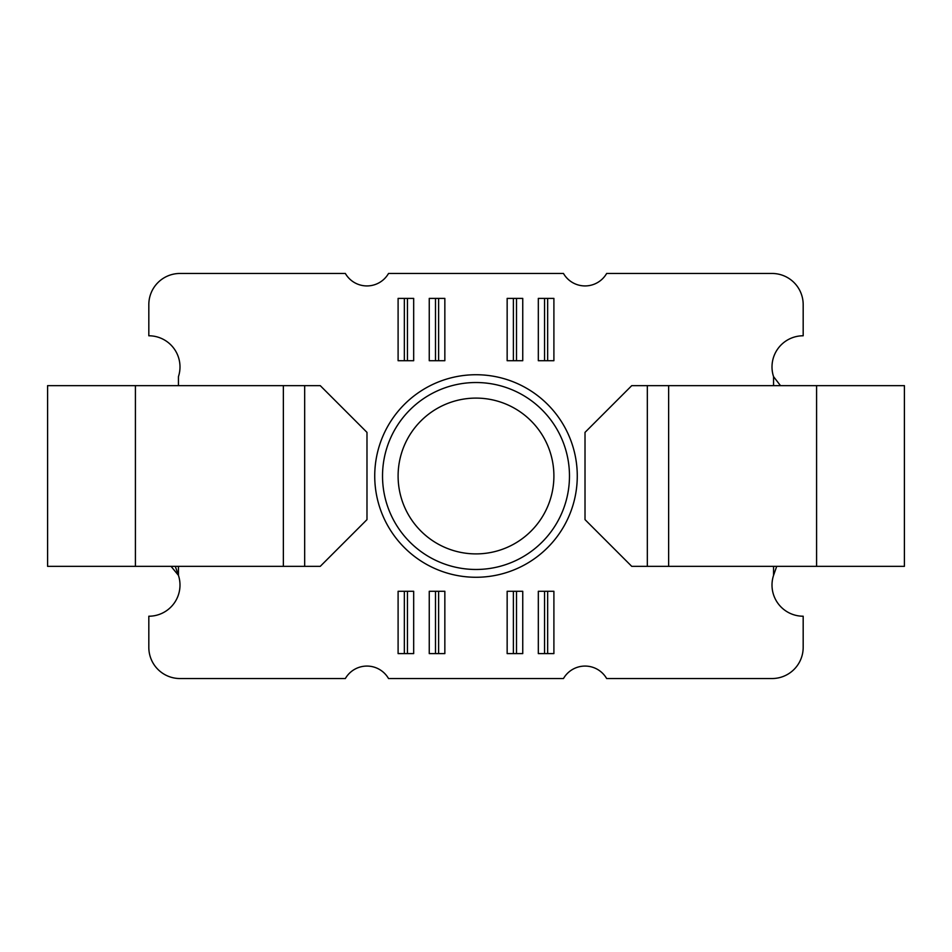 <?xml version="1.0" encoding="UTF-8"?>
<svg xmlns="http://www.w3.org/2000/svg" width="952" height="952" viewBox="0 0 952 952"><rect width="100%" height="100%" fill="white"/><g stroke="black" fill="none" stroke-linecap="round" stroke-linejoin="round"><path stroke-width="1.43" d="M577.269 476A101.269 101.269 0 0 1 476 577.269A101.269 101.269 0 0 1 374.731 476A101.269 101.269 0 0 1 476 374.731A101.269 101.269 0 0 1 577.269 476M816.59 566.357L904.4 566.357L904.4 385.643L668.637 385.643L668.637 566.357L816.59 566.357L816.59 385.643M178.44 385.643L178.44 376.647A31.154 31.154 0 0 0 148.821 335.782L148.821 304.628A31.154 31.154 0 0 1 179.987 273.462L345.35 273.462A24.93 24.93 0 0 0 388.535 273.462L563.465 273.462A24.93 24.93 0 0 0 606.65 273.462L772.012 273.462A31.154 31.154 0 0 1 803.179 304.628L803.179 335.782A31.154 31.154 0 0 0 773.559 376.647L780.497 385.643M776.713 566.357L773.559 575.353A31.154 31.154 0 0 0 803.179 616.218L803.179 647.372A31.154 31.154 0 0 1 772.012 678.538L606.65 678.538A24.93 24.93 0 0 0 563.465 678.538L388.535 678.538A24.93 24.93 0 0 0 345.35 678.538L179.987 678.538A31.154 31.154 0 0 1 148.821 647.372L148.821 616.218A31.154 31.154 0 0 0 178.44 575.353L171.074 566.357M304.676 566.357L47.6 566.357L47.6 385.643L304.676 385.643L304.676 566.357L320.253 566.357L366.984 519.625L366.984 432.375L320.253 385.643L304.676 385.643M647.324 385.643L631.747 385.643L585.016 432.375L585.016 519.625L631.747 566.357L647.324 566.357L647.324 385.643L668.637 385.643M668.637 566.357L647.324 566.357M547.662 591.287L538.32 591.287L538.32 653.607L547.662 653.607L547.662 591.287L553.897 591.287L553.897 653.607L547.662 653.607M516.508 360.713L522.743 360.713L522.743 298.392L507.154 298.392L507.154 360.713L516.508 360.713L516.508 298.392M547.662 360.713L553.897 360.713L553.897 298.392L538.32 298.392L538.32 360.713L547.662 360.713L547.662 298.392M516.508 591.287L507.154 591.287L507.154 653.607L516.508 653.607L516.508 591.287L522.743 591.287L522.743 653.607L516.508 653.607M407.444 591.287L398.103 591.287L398.103 653.607L407.444 653.607L407.444 591.287L413.68 591.287L413.68 653.607L407.444 653.607M435.492 298.392L429.257 298.392L429.257 360.713L444.846 360.713L444.846 298.392L435.492 298.392L435.492 360.713M404.338 298.392L398.103 298.392L398.103 360.713L413.68 360.713L413.68 298.392L404.338 298.392L404.338 360.713M438.61 591.287L429.257 591.287L429.257 653.607L438.61 653.607L438.61 591.287L444.846 591.287L444.846 653.607L438.61 653.607M178.44 566.357L178.44 575.353L175.287 566.357M544.556 591.287L544.556 653.607M513.39 298.392L513.39 360.713M544.556 298.392L544.556 360.713M513.39 591.287L513.39 653.607M404.338 591.287L404.338 653.607M438.61 360.713L438.61 298.392M407.444 360.713L407.444 298.392M435.492 591.287L435.492 653.607M382.525 476A93.474 93.474 0 0 1 476 382.525A93.474 93.474 0 0 1 569.475 476A93.474 93.474 0 0 1 476 569.475A93.474 93.474 0 0 1 382.525 476M398.103 476A77.897 77.897 0 0 1 476 398.103A77.897 77.897 0 0 1 553.897 476A77.897 77.897 0 0 1 476 553.897A77.897 77.897 0 0 1 398.103 476M773.559 376.647L773.559 385.643M773.559 566.357L773.559 575.353M135.41 566.357L135.41 385.643M283.363 566.357L283.363 385.643"/></g></svg>
